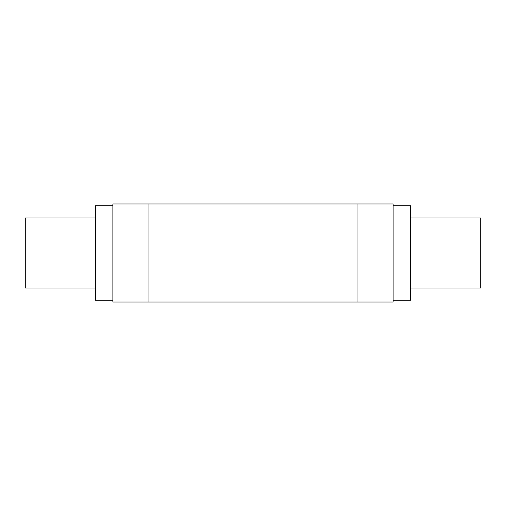 <?xml version="1.0" encoding="UTF-8"?>
<svg xmlns="http://www.w3.org/2000/svg" width="506" height="506" viewBox="0 0 506 506"><rect width="100%" height="100%" fill="white"/><g stroke="black" fill="none" stroke-linecap="round" stroke-linejoin="round"><path stroke-width="0.76" d="M410.638 288.028L480.7 288.028L480.7 217.972L410.638 217.972M393.124 300.292L410.638 300.292L410.638 205.708L393.124 205.708M95.362 288.028L25.3 288.028L25.3 217.972L95.362 217.972M112.876 300.292L95.362 300.292L95.362 205.708L112.876 205.708M112.876 302.044L112.876 203.956L148.96 203.956L148.96 302.044L112.876 302.044M357.04 302.044L357.04 203.956L393.124 203.956L393.124 302.044L148.96 302.044M357.04 203.956L148.96 203.956"/></g></svg>
